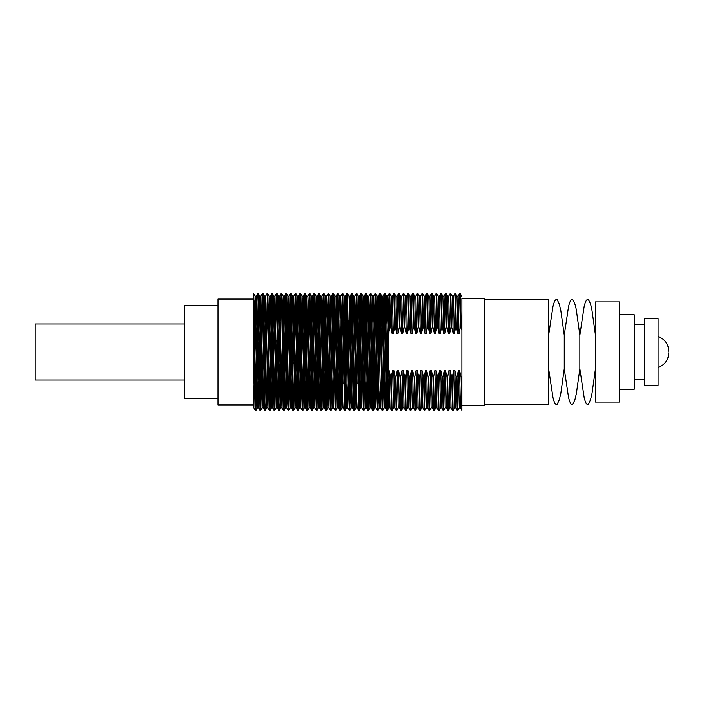 <?xml version="1.0" encoding="UTF-8"?>
<svg xmlns="http://www.w3.org/2000/svg" width="704" height="704" viewBox="0 0 704 704"><rect width="100%" height="100%" fill="white"/><g stroke="black" fill="none" stroke-linecap="round" stroke-linejoin="round"><path stroke-width="1.06" d="M459.307 407.88L457.82 410.441L456.975 377.098L458.366 370.427L459.536 370.427L461.085 377.098L461.877 410.353L461.877 330.387L461.014 326.902L460.566 301.391L460.187 293.577L459.562 293.577L460.434 326.902L461.014 326.902M460.434 326.902L459.043 333.573L457.873 333.573L456.324 326.902L455.479 293.559L454.872 293.577L455.734 326.902L456.324 326.902M455.734 326.902L454.353 333.573L453.174 333.573L451.625 326.902L450.78 293.559L450.173 293.577L448.703 296.12L449.654 333.573L448.483 333.573L446.926 326.902L446.477 301.391L446.107 293.577L445.482 293.577L446.345 326.902L446.926 326.902M449.654 333.573L451.035 326.902L451.625 326.902M446.345 326.902L444.963 333.573L443.784 333.573L442.235 326.902L441.39 293.559L440.783 293.577L441.646 326.902L442.235 326.902M441.646 326.902L440.264 333.573L439.094 333.573L437.536 326.902L436.691 293.559L436.093 293.577L434.623 296.12L435.565 333.573L434.394 333.573L432.846 326.902L432.001 293.559L431.394 293.577L429.924 296.12L430.874 333.573L429.695 333.573L428.146 326.902L427.698 301.391L427.319 293.577L426.694 293.577L427.557 326.902L428.146 326.902M435.565 333.573L436.955 326.902L437.536 326.902M430.874 333.573L432.256 326.902L432.846 326.902M427.557 326.902L426.175 333.573L425.005 333.573L423.456 326.902L422.611 293.559L422.004 293.577L422.866 326.902L423.456 326.902M422.866 326.902L421.485 333.573L420.306 333.573L418.757 326.902L417.912 293.559L417.305 293.577L415.835 296.12L416.786 333.573L415.615 333.573L414.058 326.902L413.609 301.391L413.23 293.577L412.614 293.577L413.477 326.902L414.058 326.902M416.786 333.573L418.167 326.902L418.757 326.902M413.477 326.902L412.095 333.573L410.916 333.573L409.367 326.902L408.522 293.559L407.915 293.577L408.778 326.902L409.367 326.902M408.778 326.902L407.396 333.573L406.226 333.573L404.668 326.902L403.823 293.559L403.225 293.577L401.755 296.12L402.697 333.573L401.526 333.573L399.978 326.902L399.133 293.559L398.526 293.577L397.056 296.12L398.006 333.573L396.827 333.573L395.278 326.902L394.83 301.391L394.451 293.577L393.826 293.577L394.689 326.902L395.278 326.902M402.697 333.573L404.087 326.902L404.668 326.902M398.006 333.573L399.388 326.902L399.978 326.902M394.689 326.902L393.307 333.573L392.137 333.573L390.588 326.902L389.743 293.559L387.394 410.441L385.044 293.559L382.694 410.441L380.345 293.559L378.004 410.441L375.654 293.559L373.305 410.441L370.955 293.559L368.606 410.441L366.265 293.559L363.915 410.441L361.566 293.559L359.216 410.441L356.866 293.559L354.526 410.441L352.176 293.559L349.826 410.441L347.477 293.559L345.136 410.441L342.786 293.559L340.437 410.441L338.087 293.559L335.738 410.441L333.397 293.559L331.047 410.441L328.698 293.559L326.348 410.441L323.998 293.559L321.658 410.441L319.308 293.559L316.958 410.441L314.609 293.559L312.259 410.441L309.918 293.559L307.569 410.441L305.219 293.559L302.87 410.441L300.52 293.559L298.179 410.441L295.83 293.559L293.48 410.441L291.13 293.559L288.79 410.441L286.44 293.559L284.09 410.441L282.137 301.391L281.758 293.577L281.45 297.827M388.819 331.813L388.819 370.427L388.819 332.429L389.998 326.902L390.588 326.902M389.145 373.375L389.101 370.427L390.658 377.098L391.239 377.098L392.63 370.427L393.8 370.427L395.349 377.098L395.938 377.098L397.32 370.427L398.499 370.427L400.048 377.098L400.629 377.098L402.019 370.427L403.19 370.427L404.738 377.098L405.328 377.098L406.71 370.427L407.889 370.427L409.438 377.098L410.027 377.098L411.409 370.427L412.579 370.427L414.137 377.098L414.718 377.098L416.099 370.427L417.278 370.427L418.827 377.098L419.417 377.098L420.798 370.427L421.969 370.427L423.526 377.098L424.107 377.098L425.498 370.427L426.668 370.427L428.217 377.098L428.806 377.098L430.188 370.427L431.367 370.427L432.916 377.098L433.506 377.098L434.887 370.427L436.058 370.427L437.606 377.098L438.196 377.098L439.578 370.427L440.757 370.427L442.306 377.098L442.895 377.098L444.277 370.427L445.447 370.427L447.005 377.098L447.586 377.098L448.967 370.427L450.146 370.427L451.695 377.098L452.285 377.098L453.666 370.427L454.837 370.427L456.394 377.098L456.975 377.098M461.674 377.098L461.085 377.098M388.898 326.902L389.444 329.34M399.388 326.902L398.543 293.559M404.087 326.902L403.242 293.559M418.167 326.902L417.322 293.559M432.256 326.902L431.411 293.559M436.955 326.902L436.11 293.559M451.035 326.902L450.19 293.559M393.571 407.88L392.102 410.423L391.486 410.423L390.658 377.098M392.084 410.441L391.239 377.098M398.27 407.88L396.801 410.423L396.176 410.423L395.349 377.098M396.783 410.441L395.938 377.098M404.122 407.898L402.943 407.898L401.5 410.423L400.875 410.423L400.048 377.098M401.474 410.441L400.629 377.098M412.359 407.88L410.872 410.441L410.265 410.423L408.795 407.88L407.642 407.898L406.19 410.423L405.566 410.423L404.738 377.098M406.173 410.441L405.328 377.098M410.265 410.423L409.438 377.098M410.872 410.441L410.027 377.098M418.202 407.898L417.032 407.898L415.58 410.423L414.955 410.423L414.137 377.098M415.562 410.441L414.718 377.098M426.439 407.88L424.952 410.441L424.354 410.423L422.884 407.88L421.731 407.898L420.279 410.423L419.654 410.423L418.827 377.098M420.262 410.441L419.417 377.098M424.354 410.423L423.526 377.098M424.952 410.441L424.107 377.098M431.138 407.88L429.669 410.423L429.044 410.423L428.217 377.098M429.651 410.441L428.806 377.098M436.99 407.898L435.811 407.898L434.368 410.423L433.743 410.423L432.916 377.098M434.35 410.441L433.506 377.098M445.227 407.88L443.74 410.441L443.133 410.423L441.663 407.88L440.51 407.898L439.058 410.423L438.434 410.423L437.606 377.098M439.041 410.441L438.196 377.098M443.133 410.423L442.306 377.098M443.74 410.441L442.895 377.098M451.07 407.898L449.9 407.898L448.448 410.423L447.832 410.423L447.005 377.098M448.43 410.441L447.586 377.098M457.82 410.441L457.222 410.423L455.752 407.88L454.599 407.898L453.147 410.423L452.522 410.423L451.695 377.098M453.13 410.441L452.285 377.098M457.222 410.423L456.394 377.098M461.877 298.672L461.877 330.387L461.877 298.778L484.238 298.778L484.238 405.222L461.877 405.222M455.752 407.88L454.837 370.427M452.522 410.423L451.053 407.88L450.146 370.427M447.832 410.423L446.362 407.88L445.447 370.427M441.663 407.88L440.757 370.427M438.434 410.423L436.973 407.88L436.058 370.427M433.743 410.423L432.274 407.88L431.367 370.427M429.044 410.423L427.574 407.88L426.668 370.427M422.884 407.88L421.969 370.427M419.654 410.423L418.185 407.88L417.278 370.427M414.955 410.423L413.494 407.88L412.579 370.427M408.795 407.88L407.889 370.427M405.566 410.423L404.096 407.88L403.19 370.427M400.875 410.423L399.406 407.88L398.499 370.427M396.176 410.423L394.706 407.88L393.8 370.427M391.486 410.423L390.016 407.88L389.101 370.427M459.043 333.573L458.119 296.102L456.94 296.102M454.353 333.573L453.42 296.102L454.872 293.577M444.963 333.573L444.03 296.102L442.86 296.102L443.784 333.573M440.264 333.573L439.331 296.102L438.161 296.102M426.175 333.573L425.251 296.102L424.072 296.102L425.005 333.573M421.485 333.573L420.552 296.102L422.004 293.577M412.095 333.573L411.162 296.102L409.992 296.102L410.916 333.573M407.396 333.573L406.463 296.102L405.293 296.102M393.307 333.573L392.383 296.102L391.204 296.102L392.137 333.573M389.998 326.902L389.541 301.391L389.154 293.559L388.758 301.391L386.804 410.441L384.454 293.559L382.105 410.441L379.764 293.559L377.414 410.441L375.065 293.559L372.715 410.441L370.366 293.559L368.025 410.441L365.675 293.559L363.326 410.441L360.976 293.559L358.635 410.441L356.286 293.559L353.936 410.441L351.586 293.559L349.237 410.441L346.896 293.559L344.546 410.441L342.197 293.559L339.847 410.441L337.498 293.559L335.157 410.441L332.807 293.559L330.458 410.441L328.108 293.559L325.758 410.441L323.418 293.559L321.068 410.441L318.718 293.559L316.369 410.441L314.028 293.559L311.678 410.441L309.329 293.559L306.979 410.441L304.63 293.559L302.289 410.441L299.939 293.559L297.59 410.441L295.24 293.559L293.929 363.678M293.19 406.173L292.873 410.423L292.503 402.609L290.55 293.559L289.23 363.678M288.49 406.173L288.182 410.423L287.804 402.609L285.85 293.559L283.501 410.441L281.547 301.391L281.134 293.577L280.412 320.399M279.84 363.678L278.793 410.423L276.443 293.577L274.094 410.423L271.744 293.577L269.394 410.423L267.458 301.391L267.071 293.559L265.584 296.12L263.234 407.88L260.885 296.12L258.535 407.88L256.194 296.12L253.845 407.88L253.158 384.648L255.059 296.12L253.572 293.559L253.273 297.827M266.323 320.399L264.704 410.423L262.768 301.391L262.372 293.559L260.885 296.12M261.624 320.399L260.005 410.423L258.069 301.391L257.682 293.559L256.194 296.12L255.033 296.102M256.934 320.399L255.314 410.423L253.158 295.055L253.158 384.648M388.819 349.14L387.666 296.12L385.317 407.88L382.967 296.12L380.626 407.88L378.277 296.12L375.927 407.88L373.578 296.12L371.228 407.88L368.887 296.12L366.538 407.88L364.188 296.12L362.578 383.601M380.054 391.16L379.482 407.88L379.078 400.409L377.142 296.12L374.792 407.88L372.442 296.12L370.093 407.88L367.752 296.12L365.402 407.88L363.933 410.423L363.326 410.441L361.838 407.88L359.515 296.102L357.887 383.601M358.609 410.423L357.148 407.88L356.77 400.409L354.816 296.102L353.188 383.601M354.526 410.441L353.936 410.441L352.449 407.88L352.079 400.409L350.117 296.102L347.776 407.898L346.597 407.898L346.21 400.409L344.643 303.591L344.274 296.12L342.804 293.577L342.197 293.559L340.71 296.12L340.34 303.591L338.378 407.898L336.037 296.102L334.858 296.102L334.47 303.591L332.517 407.898L330.185 296.12L327.818 407.898L325.468 296.102L323.118 407.898L320.778 296.102L318.428 407.898L316.078 296.102L313.729 407.898L311.379 296.102L309.038 407.898L306.689 296.102L304.339 407.898L301.99 296.102L299.64 407.898L297.299 296.102L294.95 407.898L292.6 296.102L290.25 407.898L287.901 296.102L285.56 407.898L283.21 296.102L280.861 407.898L278.511 296.102L276.17 407.898L273.821 296.102L271.471 407.898L269.122 296.102L266.772 407.898L264.431 296.102L262.082 407.898L259.732 296.102L257.382 407.898L255.059 296.12M365.402 407.88L363.053 296.12L360.703 407.88L358.732 303.591L358.354 296.12L356.893 293.577L356.286 293.559L354.798 296.12L353.646 296.102L351.683 400.409L351.314 407.88L349.844 410.423L349.237 410.441L347.75 407.88L347.38 400.409L345.409 296.12L343.798 383.601M344.529 410.423L343.059 407.88L342.69 400.409L340.71 296.12M335.447 312.84L334.409 383.601M332.517 407.898L333.687 407.898L331.734 303.591L331.338 296.102L330.167 296.102L328.715 293.577M330.748 312.84L328.988 407.898L326.647 296.102L325.468 296.102L324.016 293.577L323.418 293.559L321.93 296.12L321.358 312.84M328.698 293.559L328.108 293.559L326.621 296.12L326.251 303.591L324.298 407.898L322.335 303.591L321.948 296.102L320.778 296.102M320.619 363.678L319.581 407.88L317.231 296.12L314.882 407.88L312.541 296.12L310.191 407.88L308.255 303.591L307.859 296.102L306.689 296.102M307.278 312.84L305.492 407.88L303.142 296.12L300.802 407.88L298.452 296.12L296.102 407.88L293.753 296.12L291.43 407.898L289.062 296.12L286.73 407.898L284.363 296.12L282.04 407.898L279.673 296.12L277.341 407.898L274.974 296.12L272.642 407.898L270.274 296.12L267.951 407.898L265.989 303.591L265.602 296.102L264.431 296.102L262.962 293.559L260.612 410.441L258.262 293.559L255.913 410.441L253.959 301.391L253.158 293.559M461.877 410.353L460.442 407.88L459.536 370.427M460.469 407.898L459.29 407.898L458.366 370.427M454.599 407.898L453.666 370.427M449.9 407.898L448.967 370.427M446.38 407.898L445.201 407.898L444.277 370.427M440.51 407.898L439.578 370.427M435.811 407.898L434.887 370.427M432.291 407.898L431.121 407.898L430.188 370.427M427.601 407.898L426.422 407.898L425.498 370.427M421.731 407.898L420.798 370.427M417.032 407.898L416.099 370.427M413.512 407.898L412.333 407.898L411.409 370.427M407.642 407.898L406.71 370.427M402.943 407.898L402.019 370.427M399.423 407.898L398.253 407.898L397.32 370.427M394.724 407.898L393.554 407.898L392.63 370.427M253.862 407.898L253.158 407.898L253.158 404.923L217.976 404.923L217.976 299.077L253.158 299.077L253.158 404.923M389.444 391.16L388.881 407.88L388.467 400.409L386.531 296.12L384.182 407.88L382.21 303.591L381.814 296.102L381.427 303.591L380.794 340.322M378.294 296.102L377.124 296.102L375.672 293.577L375.065 293.559L373.578 296.12M377.397 410.423L375.927 407.88L374.774 407.898L373.322 410.423M371.254 407.898L370.075 407.898L368.623 410.423M365.658 293.577L364.188 296.12L363.035 296.102L361.583 293.577M358.354 296.12L359.515 296.102M357.614 320.399L355.986 407.898L354.033 303.591L353.663 296.12L352.194 293.577L351.586 293.559M352.466 407.898L351.296 407.898L350.9 400.409L349.342 303.591L348.964 296.12L347.494 293.577M348.225 320.399L346.597 407.898M343.526 320.399L341.906 407.898L339.557 296.102L340.727 296.102M338.835 320.399L337.207 407.898L334.858 296.102M457.873 333.573L456.966 296.12L455.497 293.577M453.174 333.573L452.267 296.12L450.798 293.577M448.483 333.573L447.568 296.12L448.73 296.102M439.094 333.573L438.178 296.12L436.709 293.577M434.394 333.573L433.488 296.12L432.018 293.577M429.695 333.573L428.789 296.12L429.942 296.102M420.306 333.573L419.399 296.12L417.93 293.577M415.615 333.573L414.7 296.12L415.862 296.102M406.226 333.573L405.31 296.12L403.841 293.577M401.526 333.573L400.62 296.12L399.15 293.577M396.827 333.573L395.921 296.12L397.074 296.102M390.482 320.399L390.377 326.902M253.158 392.586L253.158 325.477M280.711 340.322L280.139 383.601M280.878 407.88L279.391 410.441L279.004 402.609L277.438 301.391L277.068 293.577L276.751 297.827M276.012 340.322L275.44 383.601M278.793 410.423L277.323 407.88L276.17 407.898L274.701 410.441L272.369 293.577L270.019 410.423L267.67 293.577L266.622 340.322M266.798 407.88L265.311 410.441L264.915 402.609L262.979 293.577M217.976 305.483L184.281 305.483L184.281 398.517L217.976 398.517M548.636 299.376L548.636 404.624L484.836 404.624L484.836 299.376L548.636 299.376M548.636 335.157L552.939 306.618C554.224 301.03 555.658 298.734 557.234 299.728L559.337 304.269L560.815 310.596L564.247 335.157L568.533 306.618C569.818 301.03 571.252 298.734 572.827 299.728C574.508 302.315 575.705 305.932 576.409 310.596L579.841 335.157L579.841 368.843L584.126 397.382C585.411 402.97 586.846 405.266 588.421 404.272L590.533 399.731L592.011 393.404L595.452 368.843M564.247 335.157L564.247 368.843L568.533 397.382C569.818 402.97 571.252 405.266 572.827 404.272L574.93 399.731L576.409 393.404L579.841 368.843M619.309 301.91L619.309 402.09L595.452 402.09L595.452 301.91L619.309 301.91M619.309 314.732L634.216 314.732L634.216 389.268L619.309 389.268M658.064 318.754L658.064 385.246L644.653 385.246L644.653 318.754L658.064 318.754M668.8 352L668.8 351.252L668.8 352M184.281 380.028L35.2 380.028L35.2 323.972L184.281 323.972M458.102 296.12L459.562 293.577M444.013 296.12L445.482 293.577M439.314 296.12L440.783 293.577M425.234 296.12L426.694 293.577M411.145 296.12L412.614 293.577M406.446 296.12L407.915 293.577M392.366 296.12L393.826 293.577M391.222 296.12L389.761 293.577L389.154 293.559L387.666 296.12L386.514 296.102M387.394 410.441L386.804 410.441L385.317 407.88M384.437 293.577L382.967 296.12L381.814 296.102L380.362 293.577M385.334 407.898L384.164 407.898L382.712 410.423L382.105 410.441L380.626 407.88L379.465 407.898M380.345 293.559L379.764 293.559L378.277 296.12M372.698 410.423L371.228 407.88M370.348 293.577L368.887 296.12L367.726 296.102M368.606 410.441L368.025 410.441L366.538 407.88M361.566 293.559L360.976 293.559L359.489 296.12M351.569 293.577L350.099 296.12L348.946 296.102M347.477 293.559L346.896 293.559L345.409 296.12M339.83 410.423L338.36 407.88L337.207 407.898L335.755 410.423M339.574 296.12L338.105 293.577L337.498 293.559L336.019 296.12M335.738 410.441L335.157 410.441L333.67 407.88M332.79 293.577L331.32 296.12M332.534 407.88L331.065 410.423L330.458 410.441L328.97 407.88L327.818 407.898M325.741 410.423L324.28 407.88L323.118 407.898L321.675 410.423M321.658 410.441L321.068 410.441L319.581 407.88M318.701 293.577L317.231 296.12L316.078 296.102L314.626 293.577M319.598 407.898L318.428 407.898L316.976 410.423L316.369 410.441L314.882 407.88M314.002 293.577L312.541 296.12M311.661 410.423L310.191 407.88L309.038 407.898L307.586 410.423M312.558 296.102L311.379 296.102L309.936 293.577L309.329 293.559L307.842 296.12M306.962 410.423L305.492 407.88L304.339 407.898L302.887 410.423M306.706 296.12L305.237 293.577L304.63 293.559L303.142 296.12L301.99 296.102M302.87 410.441L302.289 410.441L300.802 407.88M299.922 293.577L298.452 296.12L297.299 296.102L295.847 293.577M299.666 407.88L298.197 410.423L297.59 410.441L296.102 407.88L294.95 407.898M295.83 293.559L295.24 293.559L293.753 296.12M292.873 410.423L291.412 407.88L290.25 407.898L288.807 410.423M293.77 296.102L292.6 296.102L291.148 293.577L290.55 293.559L289.062 296.12L287.901 296.102M288.79 410.441L288.2 410.441L286.713 407.88M285.833 293.577L284.363 296.12L283.21 296.102L281.758 293.577M286.73 407.898L285.56 407.898L284.108 410.423L283.501 410.441L282.014 407.88M281.134 293.577L279.673 296.12M279.69 296.102L278.511 296.102L277.068 293.577L276.461 293.559L274.974 296.12M274.094 410.423L272.624 407.88L271.471 407.898L270.019 410.423M273.838 296.12L272.369 293.577L271.762 293.559L270.274 296.12L269.122 296.102M270.002 410.441L269.421 410.441L267.934 407.88M265.311 410.441L264.722 410.441L263.234 407.88L262.082 407.898M260.005 410.423L258.535 407.88L257.382 407.898L255.939 410.423M255.913 410.441L255.332 410.441L253.845 407.88M390.034 407.898L388.854 407.898L387.411 410.423M373.595 296.102L372.425 296.102M366.555 407.898L365.385 407.898M361.856 407.898L360.686 407.898M357.166 407.898L355.986 407.898L354.543 410.423M345.426 296.102L344.247 296.102M343.077 407.898L341.906 407.898L340.454 410.423M314.908 407.898L313.729 407.898M300.819 407.898L299.64 407.898M282.04 407.898L280.861 407.898M274.991 296.102L273.821 296.102M267.951 407.898L266.772 407.898M260.902 296.102L259.732 296.102L258.28 293.577L257.682 293.559M452.25 296.102L453.42 296.102M433.462 296.102L434.641 296.102M419.382 296.102L420.552 296.102M400.594 296.102L401.773 296.102M386.531 296.12L385.062 293.577L384.454 293.559M379.482 407.88L378.022 410.423L377.414 410.441M372.442 296.12L370.973 293.577L370.374 293.559M367.752 296.12L366.282 293.577M360.703 407.88L359.234 410.423L358.635 410.441M346.614 407.88L345.154 410.423L344.546 410.441M334.875 296.12L333.414 293.577M327.835 407.88L326.366 410.423L325.767 410.441M320.795 296.12L319.326 293.577L318.718 293.559M313.746 407.88L312.286 410.423L311.678 410.441M302.007 296.12L300.546 293.577M294.967 407.88L293.498 410.423L292.89 410.441M287.927 296.12L286.458 293.577L285.85 293.559M269.139 296.12L267.67 293.577L267.071 293.559M262.099 407.88L260.63 410.423L260.022 410.441M460.187 293.577L461.657 296.12M446.107 293.577L447.568 296.12M441.408 293.577L442.878 296.12M427.319 293.577L428.789 296.12M422.629 293.577L424.09 296.12M413.23 293.577L414.7 296.12M408.54 293.577L410.01 296.12M394.451 293.577L395.921 296.12M366.265 293.559L365.675 293.559M333.397 293.559L332.807 293.559M314.609 293.559L314.028 293.559M300.529 293.559L299.939 293.559M281.741 293.559L281.151 293.559M262.962 293.559L262.372 293.559M373.305 410.441L372.715 410.441M340.437 410.441L339.847 410.441M307.569 410.441L306.979 410.441M279.391 410.441L278.81 410.441M274.701 410.441L274.111 410.441M484.836 301.541L484.238 301.541M484.836 402.459L484.238 402.459M579.841 335.157L584.126 306.618C585.411 301.03 586.846 298.734 588.421 299.728C590.102 302.315 591.307 305.932 592.011 310.596L595.452 335.157M548.636 368.843L552.939 397.382C554.224 402.97 555.658 405.266 557.234 404.272L559.337 399.731L560.815 393.404L564.247 368.843M644.653 324.421L634.216 324.421M644.653 379.579L634.216 379.579M658.064 336.494C664.831 339.099 668.404 344.01 668.8 351.252M658.064 367.506C664.831 364.901 668.404 359.99 668.8 352.748"/></g></svg>
